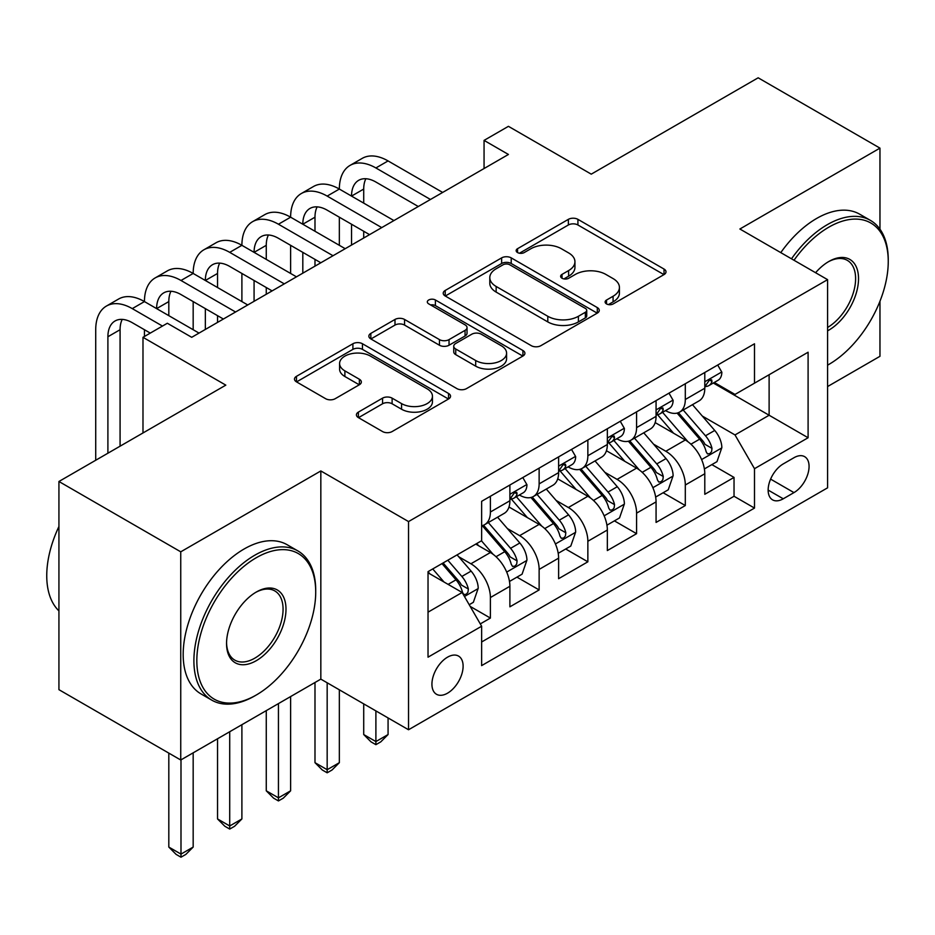 <?xml version="1.0" encoding="UTF-8"?>
<svg xmlns="http://www.w3.org/2000/svg" width="935" height="935" viewBox="0 0 935 935"><rect width="100%" height="100%" fill="white"/><g stroke="black" fill="none" stroke-linecap="round" stroke-linejoin="round"><path stroke-width="1.4" d="M606.511 303.922A4.733 2.735 0 0 0 613.208 303.922L664.025 274.586A6.767 3.904 0 0 0 666 271.816A6.767 3.904 0 0 0 664.025 269.058L577.923 219.351A6.767 3.904 0 0 0 568.363 219.351L517.546 248.698A4.733 2.735 0 0 0 516.155 250.627A4.733 2.735 0 0 0 517.546 252.555A4.733 2.735 0 0 0 524.243 252.555L530.823 248.768A21.645 12.494 0 0 1 561.432 248.768L568.609 252.906A21.645 12.494 0 0 1 574.943 261.742A21.645 12.494 0 0 1 568.609 270.577L562.029 274.376A4.733 2.735 0 0 0 560.638 276.304A4.733 2.735 0 0 0 562.029 278.244A4.733 2.735 0 0 0 568.725 278.244L575.294 274.446A21.645 12.494 0 0 1 605.903 274.446L613.079 278.583A21.645 12.494 0 0 1 619.426 287.419A21.645 12.494 0 0 1 613.079 296.255L606.511 300.053A4.733 2.735 0 0 0 605.12 301.993A4.733 2.735 0 0 0 606.511 303.922L606.511 300.053M447.526 693.186A22.054 12.728 120 0 0 461.925 673.749A22.054 12.728 120 0 0 458.547 656.09A22.054 12.728 120 0 0 447.526 657.176A22.054 12.728 120 0 0 433.115 676.613A22.054 12.728 120 0 0 436.493 694.273A22.054 12.728 120 0 0 447.526 693.186M358.397 412.101A6.767 3.904 0 0 0 356.422 414.859A6.767 3.904 0 0 0 358.397 417.618L382.555 431.561A6.767 3.904 0 0 0 392.116 431.561L448.555 398.976A6.767 3.904 0 0 0 450.541 396.218A6.767 3.904 0 0 0 448.555 393.46L362.464 343.753A6.767 3.904 0 0 0 352.904 343.753L296.465 376.337A6.767 3.904 0 0 0 294.478 379.096A6.767 3.904 0 0 0 296.465 381.854L325.637 398.707A6.767 3.904 0 0 0 335.197 398.707L359.356 384.764A6.767 3.904 0 0 0 361.342 381.994A6.767 3.904 0 0 0 359.356 379.236L344.886 370.879A18.092 10.449 0 0 1 339.592 363.493A18.092 10.449 0 0 1 350.754 353.851A18.092 10.449 0 0 1 370.47 356.106L427.155 388.831A18.092 10.449 0 0 1 432.449 396.218A18.092 10.449 0 0 1 421.276 405.872A18.092 10.449 0 0 1 401.559 403.604L392.116 398.146A6.767 3.904 0 0 0 382.555 398.146L358.397 412.101L358.397 417.618M879.964 229.192L879.964 148.127L758.156 77.804L591.259 174.155L508.43 126.33L484.061 140.39L508.43 154.462L191.71 337.313L167.342 323.253L142.985 337.313L142.985 432.963M180.747 551.825L180.747 760.003L320.834 679.126L320.834 470.948L180.747 551.825L58.928 481.49L225.814 385.138L142.985 337.313M320.834 470.948L408.537 521.578L827.58 279.647L827.58 487.825L408.537 729.756L408.537 521.578M879.964 148.127L739.877 229.005L827.58 279.647M531.302 345.681A6.767 3.904 0 0 0 540.862 345.681L597.301 313.108A6.767 3.904 0 0 0 599.277 310.338A6.767 3.904 0 0 0 597.301 307.58L511.211 257.873A6.767 3.904 0 0 0 501.639 257.873L445.212 290.458A6.767 3.904 0 0 0 443.225 293.216A6.767 3.904 0 0 0 445.212 295.986L531.302 345.681M430.603 304.939A4.733 2.735 0 0 1 435.406 305.616L435.406 299.983L522.922 350.52A6.767 3.904 0 0 1 524.909 353.278A6.767 3.904 0 0 1 522.922 356.036L466.495 388.621A6.767 3.904 0 0 1 456.923 388.621L370.833 338.926L370.833 333.398A6.767 3.904 0 0 0 368.858 336.156A6.767 3.904 0 0 0 370.833 338.926M370.833 333.398L394.991 319.454A6.767 3.904 0 0 1 404.551 319.454L439.462 339.615A6.767 3.904 0 0 0 449.034 339.615L465.057 330.359A6.767 3.904 0 0 0 467.033 327.601A6.767 3.904 0 0 0 465.057 324.842L428.709 303.852A4.733 2.735 0 0 1 427.318 301.923A4.733 2.735 0 0 1 430.24 299.399A4.733 2.735 0 0 1 435.406 299.983M180.747 760.003L58.928 689.668L58.928 481.49M827.58 386.552L879.964 356.305L879.964 301.234M480.286 623.914L490.396 618.07L470.176 606.394M458.676 556.711L470.913 563.782A27.559 15.918 60 0 1 490.396 597.535L509.891 586.28L509.891 606.827L539.133 589.938L516.962 577.14M507.401 528.579L519.638 535.65A27.559 15.918 60 0 1 539.133 569.403L558.616 558.148L558.616 578.695L587.858 561.806L565.687 549.009M556.126 500.447L568.363 507.518A27.559 15.918 60 0 1 587.858 541.271L607.341 530.016L607.341 550.563L636.583 533.675L614.412 520.877M604.851 472.315L617.088 479.386A27.559 15.918 60 0 1 636.583 513.14L656.066 501.885L656.066 522.431L685.308 505.543L685.308 485.008A27.559 15.918 -120 0 0 665.813 451.254L653.577 444.183M663.137 492.745L685.308 505.543M509.891 586.28A27.559 15.918 -120 0 0 490.396 552.527L475.786 544.088M558.616 558.148A27.559 15.918 -120 0 0 539.133 524.395L508.991 506.992M607.341 530.016A27.559 15.918 -120 0 0 587.858 496.263L557.716 478.86M656.066 501.885A27.559 15.918 -120 0 0 636.583 468.131L606.441 450.728M793.967 457.718L783.249 463.912A21.365 12.33 120 0 0 769.295 482.74A21.365 12.33 120 0 0 772.567 499.851A21.365 12.33 120 0 0 783.249 498.799L793.967 492.605A21.365 12.33 120 0 0 807.922 473.776A21.365 12.33 120 0 0 804.649 456.666A21.365 12.33 120 0 0 793.967 457.718M428.031 612.168L462.135 592.474L481.63 626.228L481.63 665.615L754.498 508.079L754.498 468.692L735.003 434.939L702.302 416.052M481.63 626.228L428.031 657.176L428.031 571.659L481.63 540.71L481.63 501.324L754.498 343.788L754.498 383.175L808.097 352.226L808.097 437.744L754.498 468.692M519.381 494.989L519.638 495.141A27.559 15.918 60 0 0 533.417 496.497L552.912 485.253A27.559 15.918 -120 0 0 558.616 472.631L558.616 456.876M568.106 466.857L568.363 467.009A27.559 15.918 60 0 0 582.143 468.365L601.637 457.121A27.559 15.918 -120 0 0 607.341 444.499L607.341 428.744M616.831 438.725L617.088 438.877A27.559 15.918 60 0 0 630.868 440.233L650.363 428.99A27.559 15.918 -120 0 0 656.066 416.367L656.066 400.612M481.63 641.983L734.033 496.263L734.033 477.411L704.791 494.299L704.791 473.753A27.559 15.918 -120 0 0 685.308 439.999L655.178 422.597M665.556 410.594L665.813 410.745A27.559 15.918 -120 0 0 679.593 412.101A27.559 15.918 -120 0 0 685.308 399.49L685.308 383.736M679.593 412.101L699.088 400.858A27.559 15.918 -120 0 0 704.791 388.235L704.791 372.481M490.396 496.263L490.396 512.018A27.559 15.918 60 0 1 484.692 524.629A27.559 15.918 60 0 1 481.63 525.75M484.692 524.629L504.187 513.385A27.559 15.918 -120 0 0 509.891 500.763L509.891 485.008M539.133 468.131L539.133 483.886A27.559 15.918 60 0 1 533.417 496.497M587.858 439.999L587.858 455.754A27.559 15.918 60 0 1 582.143 468.365M636.583 411.867L636.583 427.622A27.559 15.918 60 0 1 630.868 440.233M636.583 513.14L636.583 533.675M587.858 541.271L587.858 561.806M539.133 569.403L539.133 589.938M490.396 597.535L490.396 618.07M462.135 592.474L428.031 572.781M735.003 434.939L769.119 415.245L769.119 374.736L808.097 352.226M713.312 383.023L808.097 437.744M714.282 382.462L735.003 394.43L754.498 383.175M320.834 679.126L408.537 729.756M484.061 140.39L484.061 168.522M711.862 464.613L734.033 477.411M734.033 496.263L754.498 508.079M608.393 304.588L613.079 301.888A21.645 12.494 0 0 0 619.426 293.052L619.426 287.419M574.943 261.742L574.943 267.363A21.645 12.494 0 0 1 568.609 276.199L563.922 278.91M663.932 274.633L577.923 224.984A6.767 3.904 0 0 0 568.363 224.984L519.439 253.233M597.208 313.155L511.211 263.506A6.767 3.904 0 0 0 501.639 263.506L445.294 296.033M585.345 312.278A4.733 2.735 0 0 0 586.724 310.338A4.733 2.735 0 0 0 585.345 308.41L509.774 264.78A4.733 2.735 0 0 0 503.077 264.78L496.146 268.777A21.645 12.494 0 0 0 489.8 277.625A21.645 12.494 0 0 0 496.146 286.461L547.793 316.275A21.645 12.494 0 0 0 578.403 316.275L585.345 312.278L585.345 317.9A4.733 2.735 0 0 0 586.724 315.972L586.724 310.338M489.8 277.625L489.8 283.247A21.645 12.494 0 0 0 496.146 292.082L496.146 286.461M585.345 317.9L578.403 321.909A21.645 12.494 0 0 1 547.793 321.909L496.146 292.082M370.926 338.973L394.991 325.076L394.991 319.454M467.033 327.601L467.033 333.222A6.767 3.904 0 0 1 465.057 335.992L449.034 345.237A6.767 3.904 0 0 1 439.462 345.237L404.551 325.076A6.767 3.904 0 0 0 394.991 325.076M435.406 305.616L522.84 356.095M475.693 360.524A18.092 10.449 0 0 0 495.41 362.792A18.092 10.449 0 0 0 506.583 353.138A18.092 10.449 0 0 0 501.289 345.751L481.315 334.227A6.767 3.904 0 0 0 471.754 334.227L455.731 343.472A6.767 3.904 0 0 0 453.744 346.242A6.767 3.904 0 0 0 455.731 349L475.693 360.524L475.693 366.158A18.092 10.449 0 0 0 495.41 368.413A18.092 10.449 0 0 0 506.583 358.771L506.583 353.138M453.744 346.242L453.744 351.864A6.767 3.904 0 0 0 455.731 354.622L455.731 349M475.693 366.158L455.731 354.622M432.449 396.218L432.449 401.84A18.092 10.449 0 0 1 421.276 411.493A18.092 10.449 0 0 1 401.559 409.226L392.116 403.78A6.767 3.904 0 0 0 382.555 403.78L358.491 417.676M339.592 363.493L339.592 369.126A18.092 10.449 0 0 0 344.886 376.513L344.886 370.879M359.262 384.811L344.886 376.513M448.461 399.035L362.464 349.374A6.767 3.904 0 0 0 352.904 349.374L296.547 381.912M704.382 468.926L716.981 461.656L721.843 447.596A18.256 10.542 -120 0 0 714.737 430.451L692.473 404.668M688.008 441.776L662.564 412.323M673.539 433.197L658.766 416.11A43.758 25.268 -120 0 0 657.41 414.579M677.115 413.095L699.637 439.169A18.256 10.542 60 0 1 706.147 451.745L707.468 453.907L709.934 453.568L711.593 451.558L711.991 448.368A18.256 10.542 -120 0 0 705.481 435.792L683.216 410.021M678.436 412.674L702.629 440.689A9.303 5.376 60 0 1 704.978 444.324L711.991 448.368M717.706 365.024L721.843 372.2A18.256 10.542 60 0 1 718.068 380.276L708.812 385.629A18.256 10.542 -120 0 0 711.991 381.422L711.605 379.797L709.326 380.253L706.147 384.788A18.256 10.542 60 0 1 704.791 387.394M95.721 460.254L95.721 329.716A51.682 29.838 60 0 1 106.426 306.061L118.605 299.025A51.682 29.838 60 0 1 144.446 301.584A51.682 29.838 60 0 1 155.152 277.929L167.33 270.893A51.682 29.838 60 0 1 193.171 273.452A51.682 29.838 60 0 1 203.877 249.797L216.055 242.761A51.682 29.838 60 0 1 241.896 245.321A51.682 29.838 60 0 1 252.602 221.665L264.78 214.629A51.682 29.838 60 0 1 290.621 217.189A51.682 29.838 60 0 1 301.327 193.533L313.505 186.497A51.682 29.838 60 0 1 339.347 189.057A51.682 29.838 60 0 1 350.052 165.401L362.231 158.366A51.682 29.838 60 0 1 388.072 160.925L442.652 192.435M350.052 165.401A51.682 29.838 60 0 1 375.893 167.961L430.462 199.471M705.411 386.482L705.481 386.482A18.256 10.542 -120 0 0 708.812 385.629M418.284 206.506L375.893 182.033A34.455 19.892 -120 0 0 358.666 180.326A34.455 19.892 -120 0 0 351.537 196.093L363.715 189.069L363.715 203.129M365.865 178.737A34.455 19.892 -120 0 0 363.715 189.069M351.537 224.225L351.537 245.04M363.715 231.261L363.715 238.016M339.347 245.321L339.347 217.189M827.58 365.164L828.807 364.463L827.58 365.164A84.068 48.538 120 0 0 828.807 364.463L828.807 364.463A84.068 48.538 120 0 0 888.25 261.508A84.068 48.538 120 0 0 828.807 227.182A84.068 48.538 120 0 0 794.002 260.257M791.501 258.808A86.137 49.73 -60 0 1 827.346 224.645A86.137 49.73 -60 0 1 870.415 220.38A86.137 49.73 -60 0 1 888.25 259.813L888.25 261.508M815.589 272.716A42.04 24.263 -60 0 1 828.807 261.508A42.04 24.263 -60 0 1 858.529 278.665A42.04 24.263 -60 0 1 828.807 330.149A42.04 24.263 -60 0 1 827.58 330.815M780.783 252.625A86.137 49.73 -60 0 1 816.617 218.463A86.137 49.73 -60 0 1 859.686 214.197L870.415 220.38M827.58 327.472A39.971 23.071 120 0 0 853.503 292.234A39.971 23.071 120 0 0 847.32 260.362A39.971 23.071 120 0 0 828.059 261.94M254.811 695.862L256.272 695.009A84.068 48.538 120 0 0 315.714 592.054A84.068 48.538 120 0 0 256.272 557.727A84.068 48.538 120 0 0 196.829 660.694A84.068 48.538 120 0 0 256.272 695.009L254.811 695.862A86.137 49.73 -60 0 1 211.742 700.128A86.137 49.73 -60 0 1 198.536 631.102A86.137 49.73 -60 0 1 254.811 555.203A86.137 49.73 -60 0 1 297.879 550.925A86.137 49.73 -60 0 1 315.714 590.359L315.714 592.054M256.272 660.694A42.04 24.263 -60 0 1 226.55 643.537A42.04 24.263 -60 0 1 256.272 592.054L256.272 592.054A42.04 24.263 -60 0 1 285.993 609.211A42.04 24.263 -60 0 1 256.272 660.694M226.562 642.672A39.971 23.071 120 0 0 234.825 660.145A39.971 23.071 120 0 0 254.811 658.158A39.971 23.071 120 0 0 280.921 622.944A39.971 23.071 120 0 0 274.796 590.92A39.971 23.071 120 0 0 255.535 592.486M211.742 700.128L201.025 693.934A86.137 49.73 -60 0 1 187.818 624.907A86.137 49.73 -60 0 1 244.093 549.009A86.137 49.73 -60 0 1 287.162 544.743L297.879 550.925M58.928 610.894A86.137 49.73 -60 0 1 58.928 526.499M655.657 497.058L668.256 489.788L673.118 475.728A18.256 10.542 -120 0 0 666.012 458.582L643.747 432.8M639.283 469.908L613.839 440.455M624.802 461.329L610.041 444.242A43.758 25.268 -120 0 0 608.685 442.711M628.39 441.226L650.9 467.301A18.256 10.542 60 0 1 657.422 479.877L658.743 482.039L661.209 481.7L662.868 479.69L663.266 476.499A18.256 10.542 -120 0 0 656.756 463.924L634.491 438.153M629.711 440.806L653.904 468.821A9.303 5.376 60 0 1 656.253 472.455L663.266 476.499M375.893 710.904L375.893 741.572L388.072 734.548L388.072 717.94M388.072 734.548L380.767 741.864L375.893 744.669L371.02 741.864L363.715 734.548L363.715 703.88M363.715 734.548L375.893 741.572L375.893 744.669M606.932 525.189L619.531 517.92L624.393 503.86A18.256 10.542 -120 0 0 617.287 486.714L595.022 460.932M590.558 498.039L565.114 468.587M576.077 489.461L561.316 472.374A43.758 25.268 -120 0 0 559.96 470.843M579.665 469.358L602.175 495.433A18.256 10.542 60 0 1 608.685 508.009L610.017 510.171L612.483 509.832L614.143 507.822L614.54 504.631A18.256 10.542 -120 0 0 608.03 492.055L585.766 466.284M580.986 468.938L605.179 496.952A9.303 5.376 60 0 1 607.528 500.587L614.54 504.631M327.168 682.772L327.168 769.704L339.347 762.679L339.347 689.808M339.347 762.679L332.042 769.996L327.168 772.801L322.294 769.996L314.99 762.679L314.99 682.492M314.99 762.679L327.168 769.704L327.168 772.801M558.207 553.321L570.794 546.052L575.668 531.992A18.256 10.542 -120 0 0 568.562 514.846L546.297 489.063M541.832 526.171L516.389 496.719M527.352 517.593L512.59 500.505A43.758 25.268 -120 0 0 511.235 498.974M530.94 497.49L553.45 523.565A18.256 10.542 60 0 1 559.96 536.141L561.292 538.303L563.758 537.964L565.406 535.954L565.815 532.763A18.256 10.542 -120 0 0 559.305 520.187L537.041 494.416M532.26 497.069L556.454 525.084A9.303 5.376 60 0 1 558.803 528.719L565.815 532.763M278.443 703.599L278.443 797.835L290.621 790.811L290.621 696.563M290.621 790.811L283.317 798.128L278.443 800.933L273.569 798.128L266.265 790.811L266.265 710.623M266.265 790.811L278.443 797.835L278.443 800.933M509.481 581.453L522.069 574.183L526.943 560.123A18.256 10.542 -120 0 0 519.837 542.978L497.572 517.195M493.107 554.303L481.455 540.816M478.626 545.724L476.733 543.539M482.215 525.622L504.725 551.697A18.256 10.542 60 0 1 511.235 564.273L512.567 566.435L515.033 566.096L516.681 564.085L517.09 560.895A18.256 10.542 -120 0 0 510.58 548.319L488.315 522.548M483.535 525.201L507.728 553.216A9.303 5.376 60 0 1 510.078 556.851L517.09 560.895M229.718 731.731L229.718 825.967L241.896 818.943L241.896 724.695M241.896 818.943L234.591 826.26L229.718 829.064L224.844 826.26L217.539 818.943L217.539 738.755M217.539 818.943L229.718 825.967L229.718 829.064M668.981 393.156L673.118 400.332A18.256 10.542 60 0 1 669.343 408.408L660.087 413.761A18.256 10.542 -120 0 0 663.266 409.553L662.88 407.929L660.601 408.385L657.422 412.919A18.256 10.542 60 0 1 656.066 415.526M301.327 193.533A51.682 29.838 60 0 1 327.168 196.093L339.347 189.057L393.927 220.566M327.168 196.093L381.737 227.602M656.686 414.614L656.756 414.614A18.256 10.542 -120 0 0 660.087 413.761M369.559 234.638L327.168 210.165A34.455 19.892 -120 0 0 309.941 208.458A34.455 19.892 -120 0 0 302.811 224.225L314.99 217.201L314.99 231.261M317.14 206.869A34.455 19.892 -120 0 0 314.99 217.201M302.811 252.356L302.811 273.172M314.99 259.392L314.99 266.148M290.621 273.452L290.621 245.321M620.256 421.288L624.393 428.464A18.256 10.542 60 0 1 620.618 436.54L611.361 441.893A18.256 10.542 -120 0 0 614.54 437.685L614.155 436.061L611.876 436.516L608.685 441.051A18.256 10.542 60 0 1 607.341 443.658M252.602 221.665A51.682 29.838 60 0 1 278.443 224.225L290.621 217.189L345.202 248.698M278.443 224.225L333.012 255.734M607.949 442.746L608.03 442.746A18.256 10.542 -120 0 0 611.361 441.893M320.834 262.77L278.443 238.296A34.455 19.892 -120 0 0 261.216 236.59A34.455 19.892 -120 0 0 254.075 252.356L266.265 245.332L266.265 259.392M268.415 235.001A34.455 19.892 -120 0 0 266.265 245.332M254.075 280.488L254.075 301.304M266.265 287.524L266.265 294.28M241.896 301.584L241.896 273.452M571.53 449.419L575.668 456.596A18.256 10.542 60 0 1 571.893 464.672L562.636 470.024A18.256 10.542 -120 0 0 565.815 465.817L565.43 464.192L563.139 464.648L559.96 469.183A18.256 10.542 60 0 1 558.616 471.789M203.877 249.797A51.682 29.838 60 0 1 229.718 252.356L241.896 245.321L296.465 276.83M229.718 252.356L284.287 283.866M559.223 470.878L559.305 470.878A18.256 10.542 -120 0 0 562.636 470.024M272.108 290.902L229.718 266.428A34.455 19.892 -120 0 0 212.49 264.722A34.455 19.892 -120 0 0 205.349 280.488L217.539 273.452L217.539 287.524M219.69 263.132A34.455 19.892 -120 0 0 217.539 273.452M205.349 308.62L205.349 329.436M217.539 315.656L217.539 322.411M193.171 329.716L193.171 301.584M522.805 477.551L526.943 484.727A18.256 10.542 60 0 1 523.168 492.803L513.911 498.156A18.256 10.542 -120 0 0 517.09 493.949L516.704 492.324L514.414 492.78L511.235 497.315A18.256 10.542 60 0 1 509.891 499.921M155.152 277.929A51.682 29.838 60 0 1 180.993 280.488L193.171 273.452L247.74 304.962M180.993 280.488L235.562 311.998M510.498 499.009L510.58 499.009A18.256 10.542 -120 0 0 513.911 498.156M223.383 319.034L180.993 294.56A34.455 19.892 -120 0 0 163.765 292.854A34.455 19.892 -120 0 0 156.624 308.62L168.814 301.584L168.814 315.656M170.965 291.264A34.455 19.892 -120 0 0 168.814 301.584M144.446 336.471L144.446 329.716M469.206 604.711L473.344 602.315L478.217 588.255A18.256 10.542 -120 0 0 471.111 571.11L457.086 554.876M444.008 582.002L432.73 568.947M429.901 573.856L428.031 571.694M441.986 563.595L456 579.829A18.256 10.542 60 0 1 462.509 592.404L463.842 594.567L466.308 594.228L467.956 592.217L468.365 589.027A18.256 10.542 -120 0 0 461.843 576.451L447.83 560.229M443.108 562.952L459.003 581.348A9.303 5.376 60 0 1 461.352 584.983L468.365 589.027M180.993 759.863L180.993 854.099L193.171 847.075L193.171 752.827M193.171 847.075L185.866 854.391L180.993 857.196L176.119 854.391L168.814 847.075L168.814 753.107M168.814 847.075L180.993 854.099L180.993 857.196M106.426 306.061A51.682 29.838 60 0 1 132.267 308.62L144.446 301.584L199.015 333.094M132.267 308.62L162.48 326.07M150.29 333.094L132.267 322.692A34.455 19.892 -120 0 0 115.04 320.985A34.455 19.892 -120 0 0 107.899 336.752L107.899 453.218M122.24 319.396A34.455 19.892 -120 0 0 120.077 329.716L120.077 446.182M470.913 563.782L490.396 552.527M519.638 535.65L539.133 524.395M568.363 507.518L587.858 496.263M617.088 479.386L636.583 468.131M665.813 451.254L685.308 439.999M685.308 399.49L704.791 388.235M490.396 512.018L509.891 500.763M539.133 483.886L558.616 472.631M587.858 455.754L607.341 444.499M636.583 427.622L656.066 416.367M685.308 485.008L704.791 473.753M770.604 479.117L793.967 492.605M768.138 490.08L783.249 498.799M613.079 301.888L613.079 296.255M562.029 278.244L562.029 274.376M568.609 276.199L568.609 270.577M517.546 252.555L517.546 248.698M568.363 224.984L568.363 219.351M577.923 224.984L577.923 219.351M664.025 274.586L664.025 269.058M445.212 295.986L445.212 290.458M501.639 263.506L501.639 257.873M511.211 263.506L511.211 257.873M597.301 313.108L597.301 307.58M547.793 321.909L547.793 316.275M578.403 321.909L578.403 316.275M404.551 325.076L404.551 319.454M439.462 345.237L439.462 339.615M449.034 345.237L449.034 339.615M465.057 335.992L465.057 330.359M522.922 356.036L522.922 350.52M382.555 403.78L382.555 398.146M392.116 403.78L392.116 398.146M401.559 409.226L401.559 403.604M359.356 384.764L359.356 379.236M296.465 381.854L296.465 376.337M352.904 349.374L352.904 343.753M362.464 349.374L362.464 343.753M448.555 398.976L448.555 393.46M701.601 459.564L721.726 447.947M705.481 435.792L714.737 430.451M690.918 444.195L699.637 439.169M721.726 371.99L704.791 381.76M388.072 160.925L375.893 167.961M709.63 380.054L711.991 381.422M652.875 487.696L673.001 476.079M656.756 463.924L666.012 458.582M642.193 472.327L650.9 467.301M604.15 515.828L624.276 504.21M608.03 492.055L617.287 486.714M593.468 500.459L602.175 495.433M555.425 543.96L575.551 532.342M559.305 520.187L568.562 514.846M544.743 528.591L553.45 523.565M506.7 572.091L526.826 560.474M510.58 548.319L519.837 542.978M496.017 556.722L504.725 551.697M673.001 400.122L656.066 409.892M660.905 408.186L663.266 409.553M624.276 428.253L607.341 438.024M612.18 436.318L614.54 437.685M575.551 456.385L558.616 466.156M563.454 464.45L565.815 465.817M526.826 484.517L509.891 494.288M514.729 492.581L517.09 493.949M464.45 596.483L478.101 588.606M461.843 576.451L471.111 571.11M448.122 584.375L456 579.829M120.077 329.716L107.899 336.752"/></g></svg>
